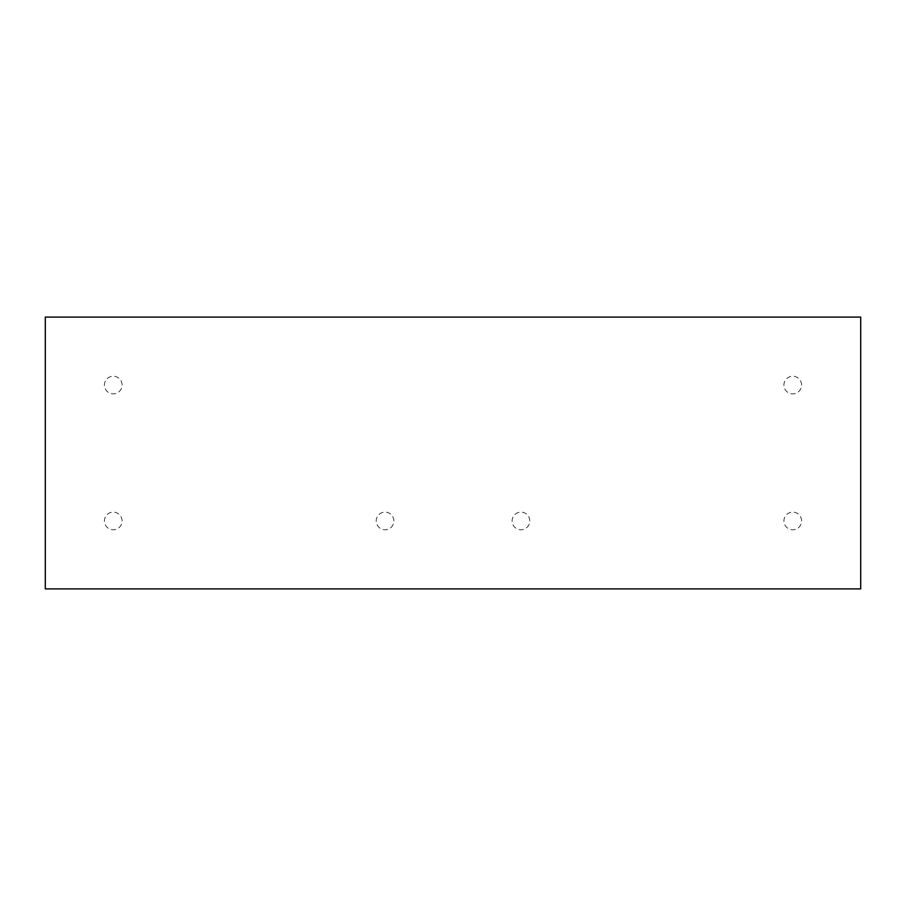 <?xml version="1.0" encoding="UTF-8"?>
<svg xmlns="http://www.w3.org/2000/svg" width="906" height="906" viewBox="0 0 906 906"><rect width="100%" height="100%" fill="white"/><g stroke="black" fill="none" stroke-linecap="round" stroke-linejoin="round"><path stroke-width="0.68" stroke-dasharray="4.53 3.4" d="M45.3 317.1L860.7 317.1L860.7 588.9L45.3 588.9L45.3 317.1M122.084 520.95A8.834 8.834 0 0 0 108.833 513.306A8.834 8.834 0 0 0 108.833 528.594A8.834 8.834 0 0 0 122.084 520.95A8.834 8.834 0 0 0 108.833 513.306A8.834 8.834 0 0 0 108.833 528.594A8.834 8.834 0 0 0 122.084 520.95M393.884 520.95A8.834 8.834 0 0 0 380.633 513.306A8.834 8.834 0 0 0 380.633 528.594A8.834 8.834 0 0 0 393.884 520.95A8.834 8.834 0 0 0 380.633 513.306A8.834 8.834 0 0 0 380.633 528.594A8.834 8.834 0 0 0 393.884 520.95M529.784 520.95A8.834 8.834 0 0 0 516.533 513.306A8.834 8.834 0 0 0 516.533 528.594A8.834 8.834 0 0 0 529.784 520.95A8.834 8.834 0 0 0 516.533 513.306A8.834 8.834 0 0 0 516.533 528.594A8.834 8.834 0 0 0 529.784 520.95M801.583 520.95A8.834 8.834 0 0 0 788.333 513.306A8.834 8.834 0 0 0 788.333 528.594A8.834 8.834 0 0 0 801.583 520.95A8.834 8.834 0 0 0 788.333 513.306A8.834 8.834 0 0 0 788.333 528.594A8.834 8.834 0 0 0 801.583 520.95M801.583 385.05A8.834 8.834 0 0 0 788.333 377.406A8.834 8.834 0 0 0 788.333 392.694A8.834 8.834 0 0 0 801.583 385.05A8.834 8.834 0 0 0 788.333 377.406A8.834 8.834 0 0 0 788.333 392.694A8.834 8.834 0 0 0 801.583 385.05M122.084 385.05A8.834 8.834 0 0 0 108.833 377.406A8.834 8.834 0 0 0 108.833 392.694A8.834 8.834 0 0 0 122.084 385.05A8.834 8.834 0 0 0 108.833 377.406A8.834 8.834 0 0 0 108.833 392.694A8.834 8.834 0 0 0 122.084 385.05"/><path stroke-width="1.36" d="M45.3 317.1L860.7 317.1L860.7 588.9L45.3 588.9L45.3 317.1"/></g></svg>

